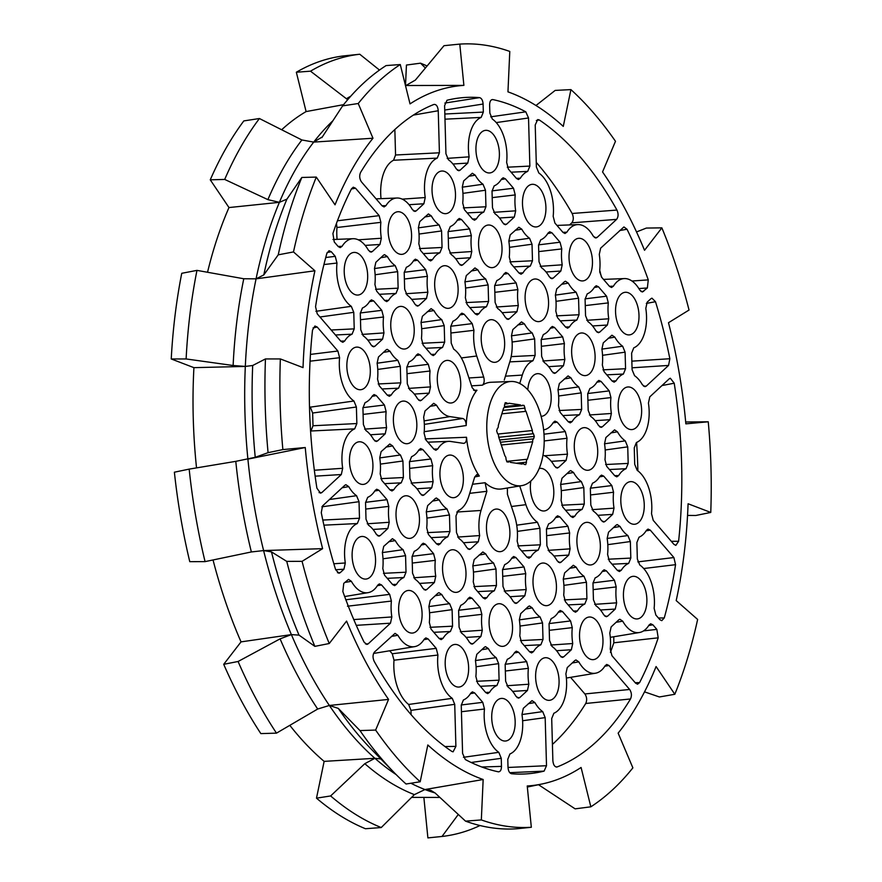 <?xml version="1.0" encoding="UTF-8"?>
<svg xmlns="http://www.w3.org/2000/svg" width="882" height="882" viewBox="0 0 882 882"><rect width="100%" height="100%" fill="white"/><g stroke="black" fill="none" stroke-linecap="round" stroke-linejoin="round"><path stroke-width="1.32" d="M531.085 480.8A52.38 28.378 -95.8 0 1 521.758 485.629A52.38 28.378 -95.8 0 1 488.992 447.361A52.38 28.378 -95.8 0 1 499.896 386.492A52.38 28.378 -95.8 0 1 511.119 381.476A52.38 28.378 -95.8 0 1 542.342 421.64A52.38 28.378 -95.8 0 1 531.085 480.8M473.623 390.274L476.964 390.219A53.626 29.051 -95.8 0 0 466.203 425.532L424.209 431.706M425.19 438.894L466.523 437.263A53.626 29.051 -95.8 0 0 479.345 476.037L474.714 476.93M472.476 484.262L485.111 482.73A53.626 29.051 -95.8 0 0 501.979 488.904L521.758 485.629M439.159 390.836A21.4 11.598 -95.8 0 1 446.711 360.429A21.4 11.598 -95.8 0 1 458.883 372.568A21.4 11.598 -95.8 0 1 451.066 403.008A21.4 11.598 -95.8 0 1 439.159 390.836M351.345 472.234A21.4 11.598 -95.8 0 1 358.897 441.816A21.4 11.598 -95.8 0 1 371.057 453.954A21.4 11.598 -95.8 0 1 363.252 484.405A21.4 11.598 -95.8 0 1 351.345 472.234M348.721 377.551A21.4 11.598 -95.8 0 1 356.273 347.144A21.4 11.598 -95.8 0 1 368.433 359.283A21.4 11.598 -95.8 0 1 360.617 389.723A21.4 11.598 -95.8 0 1 348.721 377.551M389.998 242.175A21.4 11.598 -95.8 0 1 397.55 211.768A21.4 11.598 -95.8 0 1 409.711 223.907A21.4 11.598 -95.8 0 1 401.905 254.347A21.4 11.598 -95.8 0 1 389.998 242.175M416.205 210.886L414.893 211.448L412.324 209.508A35.159 19.04 84.2 0 0 396.922 198.02A35.159 19.04 84.2 0 0 385.974 205.638L384.1 206.928L382.138 205.881L361.466 181.901C359.47 178.848 359.183 175.683 360.595 172.409A339.647 183.985 -95.8 0 1 394.43 129.919A339.647 183.985 -95.8 0 1 433.911 104.451C436.314 104.197 437.759 106.281 438.244 110.735L439.412 152.795L437.252 158.11A35.159 19.04 84.2 0 0 425.234 197.535L423.867 203.775L416.205 210.886L413.515 210.952M477.812 160.789A21.4 11.598 -95.8 0 1 485.365 130.371A21.4 11.598 -95.8 0 1 497.525 142.509A21.4 11.598 -95.8 0 1 489.719 172.949A21.4 11.598 -95.8 0 1 477.812 160.789M526.973 309.45A21.4 11.598 -95.8 0 1 534.525 279.032A21.4 11.598 -95.8 0 1 546.697 291.17A21.4 11.598 -95.8 0 1 538.88 321.61A21.4 11.598 -95.8 0 1 526.973 309.45M570.886 268.745A21.4 11.598 -95.8 0 1 578.438 238.338A21.4 11.598 -95.8 0 1 590.598 250.477A21.4 11.598 -95.8 0 1 582.793 280.917A21.4 11.598 -95.8 0 1 570.886 268.745M480.436 255.46A21.4 11.598 -95.8 0 1 487.989 225.053A21.4 11.598 -95.8 0 1 500.16 237.192A21.4 11.598 -95.8 0 1 492.343 267.632A21.4 11.598 -95.8 0 1 480.436 255.46M483.071 350.143A21.4 11.598 -95.8 0 1 490.624 319.725A21.4 11.598 -95.8 0 1 502.784 331.875A21.4 11.598 -95.8 0 1 494.978 362.315A21.4 11.598 -95.8 0 1 483.071 350.143M620.046 417.407A21.4 11.598 -95.8 0 1 627.598 387A21.4 11.598 -95.8 0 1 639.77 399.138A21.4 11.598 -95.8 0 1 631.953 429.578A21.4 11.598 -95.8 0 1 620.046 417.407M678.6 541.294L675.844 545.374L673.903 544.326L653.231 520.347L651.511 513.655A35.159 19.04 84.2 0 0 648.733 487.944A35.159 19.04 84.2 0 0 637.19 470.36L634.72 464.362L634.257 447.824L636.418 442.51A35.159 19.04 84.2 0 0 648.435 403.085L649.802 396.845L669.306 378.764L670.32 378.235L674.212 383.207A339.647 183.985 -95.8 0 1 678.6 541.294L671.301 541.305M625.305 606.772A21.4 11.598 -95.8 0 1 632.857 576.354A21.4 11.598 -95.8 0 1 645.018 588.492A21.4 11.598 -95.8 0 1 637.212 618.932A21.4 11.598 -95.8 0 1 625.305 606.772M664.267 617.94L661.765 620.674L659.824 619.627L655.855 615.03L654.135 608.337A35.159 19.04 84.2 0 0 651.357 582.627A35.159 19.04 84.2 0 0 639.814 565.042L637.344 559.045L636.881 542.507L639.042 537.193A35.159 19.04 -95.8 0 0 646.418 530.358L648.027 529.09L650.255 530.115L673.892 557.545L675.557 564.678A339.647 183.985 -95.8 0 1 664.267 617.94L658.435 618.017M534.867 593.487A21.4 11.598 -95.8 0 1 542.419 563.069A21.4 11.598 -95.8 0 1 554.58 575.207A21.4 11.598 -95.8 0 1 546.763 605.647A21.4 11.598 -95.8 0 1 534.867 593.487M537.491 688.158A21.4 11.598 -95.8 0 1 545.043 657.752A21.4 11.598 -95.8 0 1 557.203 669.89A21.4 11.598 -95.8 0 1 549.398 700.33A21.4 11.598 -95.8 0 1 537.491 688.158M578.768 552.782A21.4 11.598 -95.8 0 1 586.321 522.376A21.4 11.598 -95.8 0 1 598.481 534.514A21.4 11.598 -95.8 0 1 590.675 564.954A21.4 11.598 -95.8 0 1 578.768 552.782M539.2 468.496A21.4 11.598 -95.8 0 1 539.784 468.386A21.4 11.598 -95.8 0 1 551.945 480.536A21.4 11.598 -95.8 0 1 544.139 510.976A21.4 11.598 -95.8 0 1 532.232 498.804A21.4 11.598 -95.8 0 1 530.832 481.032M400.516 620.895A21.4 11.598 -95.8 0 1 408.068 590.477A21.4 11.598 -95.8 0 1 420.229 602.627A21.4 11.598 -95.8 0 1 412.412 633.067A21.4 11.598 -95.8 0 1 400.516 620.895M447.053 674.873A21.4 11.598 -95.8 0 1 454.605 644.466A21.4 11.598 -95.8 0 1 466.765 656.605A21.4 11.598 -95.8 0 1 458.949 687.045A21.4 11.598 -95.8 0 1 447.053 674.873M353.98 566.917A21.4 11.598 -95.8 0 1 361.532 536.499A21.4 11.598 -95.8 0 1 373.692 548.637A21.4 11.598 -95.8 0 1 365.876 579.077A21.4 11.598 -95.8 0 1 353.98 566.917M397.881 526.212A21.4 11.598 -95.8 0 1 405.433 495.805A21.4 11.598 -95.8 0 1 417.594 507.944A21.4 11.598 -95.8 0 1 409.788 538.384A21.4 11.598 -95.8 0 1 397.881 526.212M441.794 485.519A21.4 11.598 -95.8 0 1 449.346 455.101A21.4 11.598 -95.8 0 1 461.507 467.251A21.4 11.598 -95.8 0 1 453.69 497.691A21.4 11.598 -95.8 0 1 441.794 485.519M490.954 634.18A21.4 11.598 -95.8 0 1 498.506 603.762A21.4 11.598 -95.8 0 1 510.667 615.912A21.4 11.598 -95.8 0 1 502.861 646.352A21.4 11.598 -95.8 0 1 490.954 634.18M488.33 539.497A21.4 11.598 -95.8 0 1 495.882 509.09A21.4 11.598 -95.8 0 1 508.043 521.229A21.4 11.598 -95.8 0 1 500.226 551.669A21.4 11.598 -95.8 0 1 488.33 539.497M444.418 580.202A21.4 11.598 -95.8 0 1 451.97 549.784A21.4 11.598 -95.8 0 1 464.13 561.922A21.4 11.598 -95.8 0 1 456.325 592.362A21.4 11.598 -95.8 0 1 444.418 580.202M493.589 728.863A21.4 11.598 -95.8 0 1 501.141 698.445A21.4 11.598 -95.8 0 1 513.302 710.583A21.4 11.598 -95.8 0 1 505.485 741.023A21.4 11.598 -95.8 0 1 493.589 728.863M581.403 647.465A21.4 11.598 -95.8 0 1 588.956 617.047A21.4 11.598 -95.8 0 1 601.116 629.197A21.4 11.598 -95.8 0 1 593.299 659.637A21.4 11.598 -95.8 0 1 581.403 647.465M527.8 389.833A21.4 11.598 -95.8 0 1 537.16 373.714A21.4 11.598 -95.8 0 1 549.321 385.853A21.4 11.598 -95.8 0 1 541.515 416.293A21.4 11.598 -95.8 0 1 541.096 416.315M573.509 363.428A21.4 11.598 -95.8 0 1 581.062 333.01A21.4 11.598 -95.8 0 1 593.233 345.16A21.4 11.598 -95.8 0 1 585.416 375.6A21.4 11.598 -95.8 0 1 573.509 363.428M622.681 512.089A21.4 11.598 -95.8 0 1 630.233 481.671A21.4 11.598 -95.8 0 1 642.394 493.821A21.4 11.598 -95.8 0 1 634.588 524.261A21.4 11.598 -95.8 0 1 622.681 512.089M576.144 458.111A21.4 11.598 -95.8 0 1 583.697 427.693A21.4 11.598 -95.8 0 1 595.857 439.831A21.4 11.598 -95.8 0 1 588.051 470.271A21.4 11.598 -95.8 0 1 576.144 458.111M617.422 322.735A21.4 11.598 -95.8 0 1 624.974 292.317A21.4 11.598 -95.8 0 1 637.135 304.455A21.4 11.598 -95.8 0 1 629.329 334.895A21.4 11.598 -95.8 0 1 617.422 322.735M616.948 210.07C618.558 213.786 618.436 216.895 616.595 219.375L597.092 237.456L595.78 238.03L593.211 236.078A35.159 19.04 84.2 0 0 577.809 224.59A35.159 19.04 84.2 0 0 566.861 232.209L564.987 233.498L563.025 232.451L554.899 223.025L553.179 216.333A35.159 19.04 84.2 0 0 550.401 190.622A35.159 19.04 84.2 0 0 538.858 173.037L536.388 167.04L535.22 124.979L537.7 119.577L539.244 119.93A339.647 183.985 -95.8 0 1 616.948 210.07L572.131 213.477A336.99 182.552 84.2 0 0 536.256 162.376M524.349 214.767A21.4 11.598 -95.8 0 1 531.901 184.349A21.4 11.598 -95.8 0 1 544.062 196.499A21.4 11.598 -95.8 0 1 536.256 226.939A21.4 11.598 -95.8 0 1 524.349 214.767M516.378 178.34L520.325 178.23L518.451 179.52L516.488 178.473L508.363 169.035L506.643 162.354A35.159 19.04 84.2 0 0 503.865 136.644A35.159 19.04 84.2 0 0 492.321 119.048L489.852 113.05L489.62 104.991C489.731 101.331 490.8 99.534 492.84 99.578L492.167 99.567M392.622 336.858A21.4 11.598 -95.8 0 1 400.174 306.44A21.4 11.598 -95.8 0 1 412.346 318.578A21.4 11.598 -95.8 0 1 404.529 349.029A21.4 11.598 -95.8 0 1 392.622 336.858M433.9 201.482A21.4 11.598 -95.8 0 1 441.452 171.064A21.4 11.598 -95.8 0 1 453.624 183.202A21.4 11.598 -95.8 0 1 445.807 213.653A21.4 11.598 -95.8 0 1 433.9 201.482M436.535 296.165A21.4 11.598 -95.8 0 1 444.087 265.747A21.4 11.598 -95.8 0 1 456.248 277.885A21.4 11.598 -95.8 0 1 448.442 308.325A21.4 11.598 -95.8 0 1 436.535 296.165M395.257 431.541A21.4 11.598 -95.8 0 1 402.809 401.123A21.4 11.598 -95.8 0 1 414.97 413.261A21.4 11.598 -95.8 0 1 407.153 443.701A21.4 11.598 -95.8 0 1 395.257 431.541M346.086 282.879A21.4 11.598 -95.8 0 1 353.638 252.461A21.4 11.598 -95.8 0 1 365.81 264.6A21.4 11.598 -95.8 0 1 357.993 295.04A21.4 11.598 -95.8 0 1 346.086 282.879M612.648 789.732A393.273 213.036 84.2 0 0 632.879 767.858L618.139 733.14A351.786 190.567 84.2 0 0 656.087 666.549L674.818 694.277A393.273 213.036 84.2 0 0 697.629 619.44L676.196 600.587A351.786 190.567 84.2 0 0 688.081 503.754L710.76 512.442A393.273 213.036 84.2 0 0 708.246 421.783L685.854 423.856A351.786 190.567 84.2 0 0 668.479 322.724L689.04 310.034A393.273 213.036 84.2 0 0 661.864 227.854L644.533 250.29A351.786 190.567 84.2 0 0 602.549 171.957L615.482 141.296A393.273 213.036 84.2 0 0 570.919 89.611L563.278 126.402A351.786 190.567 84.2 0 0 507.955 91.86L509.785 51.443A393.273 213.036 84.2 0 0 459.787 44.1L463.888 85.389A351.786 190.567 84.2 0 0 410.031 103.889L400.274 64.551A393.273 213.036 84.2 0 0 358.235 103.514L372.976 138.231A351.786 190.567 84.2 0 0 335.028 204.822L316.296 177.095A393.273 213.036 84.2 0 0 293.486 251.932L314.918 270.785A351.786 190.567 84.2 0 0 303.033 367.618L280.355 358.93A393.273 213.036 84.2 0 0 282.868 449.588L305.249 447.516A351.786 190.567 84.2 0 0 322.625 548.648L302.074 561.338A393.273 213.036 84.2 0 0 329.251 643.518L346.582 621.082A351.786 190.567 84.2 0 0 388.565 699.415L375.633 730.076A393.273 213.036 84.2 0 0 420.196 781.761L427.825 744.97A351.786 190.567 84.2 0 0 483.16 779.512L481.329 819.929A393.273 213.036 84.2 0 0 531.328 827.272L527.227 785.983A351.786 190.567 84.2 0 0 541.945 783.999A351.786 190.567 84.2 0 0 581.084 767.483L590.841 806.821A393.273 213.036 84.2 0 0 612.648 789.732M400.274 64.551L386.096 65.577A393.273 213.036 84.2 0 0 363.516 83.162A393.273 213.036 84.2 0 0 342.624 105.873L358.235 103.514M213.036 559.96A351.786 190.567 84.2 0 0 223.929 597.048A351.786 190.567 84.2 0 0 241.04 641.876L223.708 664.311A393.273 213.036 84.2 0 0 260.84 733.604L276.485 733.14L317.696 709.029L329.361 705.457L388.565 699.415M305.249 447.516L247.897 459.114A357.519 193.665 84.2 0 0 263.608 550.577L271.491 551.9A361.929 196.058 84.2 0 0 299.02 635.117L291.391 634.61A357.519 193.665 -95.8 0 1 276.088 593.895A357.519 193.665 -95.8 0 1 263.608 550.577L322.625 548.648M421.662 328.732L444.208 325.612L444.671 342.15L442.51 347.464A35.159 19.04 -95.8 0 0 435.146 354.299L433.26 355.589L431.309 354.542L423.173 345.116L421.453 338.423A35.159 19.04 84.2 0 0 421.012 322.525L441.739 319.615A35.159 19.04 -95.8 0 1 433.922 310.552L431.089 308.634L422.379 316.285L421.012 322.525M444.208 325.612L441.739 319.615M353.021 238.713A35.159 19.04 84.2 0 1 368.411 250.201L370.991 252.153L372.292 251.579L379.966 244.468L381.322 238.239A35.159 19.04 -95.8 0 1 380.881 222.341L379.161 215.649L355.523 188.219L353.285 187.205L351.51 188.77A339.647 183.985 -95.8 0 0 332.911 233.554L334.267 241.977L338.236 246.574L340.187 247.621L342.073 246.332A35.159 19.04 84.2 0 1 353.021 238.713L332.977 239.507M428.454 213.962L431.298 215.881A35.159 19.04 -95.8 0 0 439.115 224.943L441.584 230.941L442.047 247.467L439.886 252.792A35.159 19.04 84.2 0 0 432.511 259.617L430.637 260.918L428.674 259.859L420.549 250.433L418.829 243.741A35.159 19.04 -95.8 0 0 418.388 227.843L419.744 221.614L428.387 213.973M466.203 425.532C466.082 421.607 464.935 419.259 462.774 418.498L449.985 416.613A35.159 19.04 84.2 0 1 436.557 405.235L433.712 403.317L425.003 410.968L423.647 417.208A35.159 19.04 -95.8 0 1 424.088 433.106L425.808 439.787L433.933 449.225L435.895 450.272L437.77 448.982A35.159 19.04 84.2 0 1 448.718 441.364L427.869 442.191M511.119 381.476L491.087 382.27A53.626 29.051 -95.8 0 0 482.41 385.18C484.218 383.472 484.648 380.759 483.689 377.033L476.732 356.008A35.159 19.04 84.2 0 1 473.954 330.309L472.234 323.617L464.108 314.19L461.881 313.165L460.272 314.422A35.159 19.04 -95.8 0 1 452.896 321.257L450.735 326.572L451.198 343.109L453.668 349.107A35.159 19.04 84.2 0 1 465.211 366.692L472.168 387.716L475.354 391.101L476.964 390.219M504.25 380.054L510.083 360.914A35.159 19.04 84.2 0 0 511.461 335.81L512.817 329.581L521.46 321.941M519.741 383.494L522.298 375.082A35.159 19.04 84.2 0 1 532.96 360.749L535.12 355.435L534.657 338.897L532.188 332.911A35.159 19.04 -95.8 0 1 524.371 323.837L521.527 321.919M543.676 429.876L543.621 429.887A35.159 19.04 84.2 0 0 543.676 429.876A35.159 19.04 84.2 0 0 553.345 422.39L554.954 421.122L557.181 422.147L565.307 431.574L567.027 438.266A35.159 19.04 -95.8 0 0 567.468 454.164L544.437 455.762M542.981 455.189A35.159 19.04 84.2 0 1 554.558 466.137L557.126 468.077L558.438 467.504L566.112 460.404L567.468 454.164M519.718 485.971L525.904 504.68A35.159 19.04 84.2 0 0 537.447 522.265L539.916 528.263L540.368 544.8L538.218 550.114A35.159 19.04 -95.8 0 0 530.843 556.95L526.896 557.06M507.404 488.011L507.426 494.339L514.371 515.353A35.159 19.04 84.2 0 1 517.161 541.063L518.881 547.755L527.006 557.181L528.968 558.24L530.843 556.95M479.345 476.037L476.776 474.615L474.648 477.151L468.805 496.29A35.159 19.04 84.2 0 1 458.155 510.612L455.994 515.937L456.457 532.474L458.927 538.461A35.159 19.04 -95.8 0 1 466.743 547.524L469.312 549.475L470.624 548.902L478.287 541.791L479.654 535.561A35.159 19.04 84.2 0 1 481.021 510.458L486.864 491.318L485.111 482.73M466.523 437.263C466.622 441.187 465.608 443.216 463.469 443.348L463.778 443.37M463.469 443.348L450.68 441.474A35.159 19.04 84.2 0 0 448.718 441.364M386.14 411.696L384.42 405.003L376.294 395.577L374.067 394.552L372.458 395.82A35.159 19.04 -95.8 0 1 365.082 402.655L362.921 407.969L363.384 424.507L365.854 430.504A35.159 19.04 -95.8 0 1 373.67 439.567L376.239 441.507L377.551 440.934L385.214 433.834L386.581 427.594A35.159 19.04 84.2 0 1 386.14 411.696L363.097 414.397M356.857 423.547L354.696 428.861A35.159 19.04 84.2 0 0 342.679 468.287L341.312 474.527L321.809 492.608L320.475 493.17L316.903 488.165A339.647 183.985 -95.8 0 1 312.515 330.077L314.929 326.031L317.211 327.046L337.883 351.025L339.603 357.717A35.159 19.04 84.2 0 0 353.925 401.012L356.394 407.01L356.857 423.547L313 425.752L310.982 431A37.816 20.484 84.2 0 0 310.585 431.21M474.99 267.941L477.835 269.859A35.159 19.04 -95.8 0 0 485.651 278.921L488.121 284.919L488.584 301.457L486.423 306.771A35.159 19.04 84.2 0 0 479.047 313.606L477.173 314.896L475.211 313.849L467.085 304.411L465.365 297.73A35.159 19.04 -95.8 0 0 464.924 281.832L466.28 275.592L474.924 267.952M444.726 110.052L483.093 104.032L483.325 112.091L481.164 117.416A35.159 19.04 84.2 0 0 469.136 156.842L467.78 163.082L460.106 170.182L458.805 170.755L456.226 168.815A35.159 19.04 -95.8 0 0 448.409 159.752L445.939 153.755L444.605 105.653L447.02 100.25A339.647 183.985 -95.8 0 1 454.869 98.63A339.647 183.985 -95.8 0 1 479.554 97.626L444.87 103.062M483.093 104.032C482.785 100.316 481.605 98.189 479.554 97.626M505.386 178.814L513.511 188.241L515.231 194.922A35.159 19.04 84.2 0 0 515.672 210.82L514.316 217.06L506.643 224.171L505.342 224.734L502.762 222.793A35.159 19.04 -95.8 0 0 494.945 213.731L492.476 207.733L492.024 191.196L494.174 185.881A35.159 19.04 -95.8 0 0 501.549 179.046L503.159 177.789L505.386 178.814L501.23 179.564M518.903 227.247L521.747 229.166A35.159 19.04 -95.8 0 0 529.553 238.228L532.022 244.226L532.485 260.763L530.325 266.077A35.159 19.04 84.2 0 0 522.96 272.902L521.075 274.203L519.123 273.144L510.998 263.718L509.267 257.026A35.159 19.04 -95.8 0 0 508.826 241.128L510.193 234.899L518.837 227.258M472.366 173.258L475.211 175.176A35.159 19.04 -95.8 0 0 483.016 184.239L485.486 190.236L485.949 206.774L483.788 212.088A35.159 19.04 84.2 0 0 476.423 218.923L474.538 220.213L472.587 219.166L464.461 209.74L462.73 203.047A35.159 19.04 -95.8 0 0 462.289 187.149L463.656 180.909L472.3 173.28M462.741 264.865L461.429 265.438L458.861 263.486A35.159 19.04 -95.8 0 0 451.044 254.424L448.574 248.426L448.111 231.9L450.272 226.575A35.159 19.04 84.2 0 0 457.637 219.75L459.257 218.482L461.473 219.508L469.61 228.934L471.33 235.626A35.159 19.04 -95.8 0 0 471.771 251.524L470.404 257.753L462.741 264.865L460.051 264.931M557.997 389.8L559.353 383.56L568.063 375.908L570.908 377.827A35.159 19.04 84.2 0 0 578.724 386.889L581.194 392.887L581.657 409.424L579.496 414.738A35.159 19.04 -95.8 0 0 572.12 421.574L570.246 422.864L568.284 421.805L560.158 412.379L558.438 405.687A35.159 19.04 -95.8 0 0 557.997 389.8L578.724 386.889M646.319 303.408L655.491 301.71L651.941 298.16L650.916 298.7L647.168 302.162L645.811 308.402A35.159 19.04 84.2 0 1 633.783 347.828L631.622 353.142L632.085 369.679L634.555 375.677A35.159 19.04 -95.8 0 1 642.372 384.739L644.951 386.691L646.252 386.118L668.556 365.435L669.846 358.731L631.854 361.157M655.491 301.71A339.647 183.985 -95.8 0 1 669.846 358.731M605.184 449.985L627.73 446.865L628.193 463.403L626.033 468.717A35.159 19.04 -95.8 0 0 618.657 475.552L616.783 476.842L614.82 475.795L606.695 466.369L604.975 459.676A35.159 19.04 84.2 0 0 604.534 443.778L605.89 437.538L614.534 429.898M627.73 446.865L625.261 440.868A35.159 19.04 -95.8 0 1 617.444 431.805L614.6 429.887M561.272 490.679L583.818 487.559L584.281 504.096L582.12 509.41A35.159 19.04 -95.8 0 0 574.755 516.246L572.87 517.536L570.919 516.488L562.782 507.062L561.062 500.37A35.159 19.04 84.2 0 0 560.621 484.472L581.348 481.572A35.159 19.04 -95.8 0 1 573.532 472.509L570.698 470.58L569.651 471.131L561.988 478.242L560.621 484.472M583.818 487.559L581.348 481.572M614.467 580.246L616.198 586.927A35.159 19.04 -95.8 0 0 616.639 602.825L615.272 609.065L607.599 616.176L606.298 616.739L603.718 614.798A35.159 19.04 84.2 0 0 595.912 605.736L593.432 599.738L592.98 583.2L595.141 577.886A35.159 19.04 -95.8 0 0 602.505 571.051L604.126 569.783L606.342 570.808L614.467 580.246L592.969 582.881M563.896 585.361L586.453 582.241L586.905 598.779L584.755 604.093A35.159 19.04 -95.8 0 0 577.379 610.928L575.505 612.218L573.543 611.171L565.417 601.745L563.697 595.052A35.159 19.04 84.2 0 0 563.245 579.154L583.983 576.244A35.159 19.04 -95.8 0 1 576.167 567.181L573.322 565.263L564.612 572.914L563.245 579.154M586.453 582.241L583.983 576.244M607.808 544.657L630.354 541.548L630.817 558.086L628.657 563.4A35.159 19.04 -95.8 0 0 621.292 570.235L619.407 571.525L617.455 570.467L609.319 561.04L607.599 554.348A35.159 19.04 84.2 0 0 607.158 538.461L627.885 535.55A35.159 19.04 -95.8 0 1 620.068 526.488L617.235 524.57L616.187 525.11L608.525 532.221L607.158 538.461M630.354 541.548L627.885 535.55M603.718 476.137L611.843 485.563L613.563 492.255A35.159 19.04 84.2 0 0 614.004 508.153L612.648 514.382L604.975 521.494L603.663 522.067L601.094 520.115A35.159 19.04 -95.8 0 0 593.277 511.053L590.808 505.055L590.345 488.518L592.506 483.204A35.159 19.04 -95.8 0 0 599.881 476.368L601.491 475.111L603.718 476.137L599.551 476.886M498.275 771.794C500.315 771.838 501.384 770.041 501.483 766.381L501.263 758.311L498.793 752.324A35.159 19.04 84.2 0 1 484.472 709.018L482.752 702.337L474.626 692.899L472.399 691.874L470.79 693.142A35.159 19.04 -95.8 0 1 463.414 699.977L461.253 705.291L462.587 753.393L465.321 759.545A339.647 183.985 -95.8 0 0 498.275 771.794L498.694 771.827M441.816 594.589A35.159 19.04 84.2 0 0 449.622 603.663L452.102 609.649L452.554 626.187L450.404 631.501A35.159 19.04 -95.8 0 0 443.029 638.336L441.154 639.626L439.192 638.579L431.066 629.153L429.336 622.46A35.159 19.04 -95.8 0 0 428.895 606.562L430.262 600.333L437.935 593.222L438.971 592.671L441.816 594.589L435.223 595.736M391.399 601.061A35.159 19.04 -95.8 0 0 391.84 616.948L390.472 623.188L368.169 643.86L366.857 644.433L364.09 642.129A339.647 183.985 -95.8 0 1 342.844 591.491L343.748 583.399L348.533 579.386L351.367 581.304A35.159 19.04 84.2 0 0 368.048 592.66A35.159 19.04 84.2 0 0 377.717 585.174L379.326 583.917L381.553 584.942L389.679 594.369L391.399 601.061L347.464 606.21M426.921 518.087L449.467 514.978L449.93 531.515L447.769 536.829A35.159 19.04 -95.8 0 0 440.405 543.654L438.519 544.955L436.568 543.896L428.432 534.47L426.712 527.778A35.159 19.04 84.2 0 0 426.271 511.88L446.998 508.98A35.159 19.04 -95.8 0 1 439.181 499.918L436.347 497.999L435.3 498.539L427.638 505.651L426.271 511.88M449.467 514.978L446.998 508.98M433.58 553.664L435.311 560.357A35.159 19.04 -95.8 0 0 435.752 576.255L434.385 582.495L426.712 589.595L425.411 590.168L422.831 588.228A35.159 19.04 84.2 0 0 415.025 579.165L412.544 573.168L412.092 556.63L414.242 551.316A35.159 19.04 -95.8 0 0 421.618 544.481L423.239 543.213L425.455 544.238L433.58 553.664L412.081 556.31M380.175 535.617L378.874 536.19L376.294 534.238A35.159 19.04 -95.8 0 0 368.489 525.176L366.008 519.178L365.556 502.652L367.706 497.327A35.159 19.04 84.2 0 0 375.082 490.502L376.702 489.234L378.918 490.26L387.044 499.686L388.775 506.378A35.159 19.04 -95.8 0 0 389.216 522.276L387.848 528.505L380.175 535.617L377.496 535.683M392.435 538.693L395.279 540.611A35.159 19.04 -95.8 0 0 403.085 549.673L405.566 555.671L406.018 572.209L403.868 577.523A35.159 19.04 84.2 0 0 396.492 584.358L394.618 585.648L392.655 584.601L384.53 575.163L382.799 568.482A35.159 19.04 -95.8 0 0 382.358 552.584L383.725 546.344L392.369 538.704M389.811 444.01L392.644 445.928A35.159 19.04 -95.8 0 0 400.461 454.991L402.931 460.988L403.394 477.526L401.233 482.84A35.159 19.04 84.2 0 0 393.868 489.675L391.983 490.965L390.031 489.918L381.895 480.492L380.175 473.799A35.159 19.04 -95.8 0 0 379.734 457.901L381.101 451.661L389.734 444.032M430.956 458.993L432.676 465.685A35.159 19.04 -95.8 0 0 433.117 481.572L431.75 487.812L424.088 494.923L422.776 495.497L420.207 493.545A35.159 19.04 84.2 0 0 412.39 484.483L409.921 478.485L409.457 461.947L411.618 456.633A35.159 19.04 -95.8 0 0 418.994 449.798L420.604 448.541L422.831 449.566L430.956 458.993L409.457 461.628M340.198 572.672L343.936 569.21L345.303 562.97A35.159 19.04 84.2 0 1 357.331 523.544L359.481 518.23L359.029 501.693L356.56 495.695A35.159 19.04 -95.8 0 1 348.743 486.632L345.898 484.714L344.862 485.254L322.547 505.926L321.268 512.64A339.647 183.985 -95.8 0 0 335.623 569.662L338.875 573.245L340.198 572.672L337.497 572.727M482.884 551.978L485.717 553.896A35.159 19.04 -95.8 0 0 493.534 562.959L496.004 568.956L496.467 585.494L494.306 590.808A35.159 19.04 84.2 0 0 486.941 597.643L485.056 598.933L483.104 597.886L474.968 588.448L473.248 581.767A35.159 19.04 -95.8 0 0 472.807 565.869L474.174 559.629L482.807 551.989M471.991 598.228L480.117 607.654L481.848 614.346A35.159 19.04 84.2 0 0 482.289 630.233L480.922 636.473L473.248 643.584L471.947 644.158L469.367 642.206A35.159 19.04 -95.8 0 0 461.562 633.144L459.081 627.146L458.629 610.609L460.779 605.295A35.159 19.04 -95.8 0 0 468.155 598.459L469.775 597.202L471.991 598.228L467.835 598.977M518.528 652.206L526.653 661.632L528.384 668.324A35.159 19.04 84.2 0 0 528.825 684.223L527.458 690.452L519.785 697.563L518.484 698.136L515.904 696.196A35.159 19.04 -95.8 0 0 508.098 687.122L505.618 681.136L505.166 664.598L507.315 659.284A35.159 19.04 -95.8 0 0 514.691 652.448L516.312 651.181L518.528 652.206L514.371 652.956M476.082 666.748L498.639 663.639L499.091 680.176L496.941 685.49A35.159 19.04 -95.8 0 0 489.565 692.326L487.691 693.616L485.728 692.557L477.603 683.131L475.872 676.439A35.159 19.04 84.2 0 0 475.431 660.552L496.158 657.641A35.159 19.04 -95.8 0 1 488.352 648.579L485.508 646.66L484.472 647.201L476.798 654.312L475.431 660.552M498.639 663.639L496.158 657.641M423.922 639.671L428.09 638.921L436.215 648.347L437.935 655.039A35.159 19.04 84.2 0 0 452.257 698.335L454.726 704.332L455.895 746.393L453.094 751.828L451.871 751.442A339.647 183.985 -95.8 0 1 374.166 661.302C372.557 657.575 372.678 654.477 374.519 651.996L394.993 633.386M428.09 638.921L425.863 637.895L424.253 639.163A35.159 19.04 84.2 0 1 414.584 646.649A35.159 19.04 84.2 0 1 397.903 635.294L395.07 633.375M532.254 607.885A35.159 19.04 84.2 0 0 540.071 616.948L542.54 622.935L543.003 639.472L540.842 644.786A35.159 19.04 -95.8 0 0 533.467 651.622L531.592 652.912L529.641 651.864L521.505 642.438L519.785 635.746A35.159 19.04 -95.8 0 0 519.344 619.848L520.711 613.618L528.373 606.507L529.421 605.956L532.254 607.885L525.672 609.021M524.029 566.961L525.749 573.642A35.159 19.04 -95.8 0 0 526.19 589.54L524.823 595.78L517.161 602.88L515.849 603.453L513.28 601.513A35.159 19.04 84.2 0 0 505.463 592.45L502.994 586.453L502.531 569.915L504.691 564.601A35.159 19.04 -95.8 0 0 512.067 557.766L513.677 556.498L515.904 557.523L524.029 566.961L502.531 569.596M509.774 772.676L544.095 771.122A339.647 183.985 -95.8 0 1 523.875 774.01A339.647 183.985 -95.8 0 1 511.56 773.746C509.509 773.183 508.33 771.055 508.01 767.34L507.789 759.27L509.95 753.956A35.159 19.04 84.2 0 0 521.968 714.53L523.335 708.29L531.978 700.65M544.095 771.122L546.509 765.719L545.175 717.617L542.695 711.62A35.159 19.04 -95.8 0 1 534.889 702.557L532.044 700.639M556.597 767.042L557.203 766.921C554.8 767.175 553.345 765.08 552.871 760.637L551.702 718.576L553.852 713.262A35.159 19.04 84.2 0 0 565.88 673.837L567.247 667.597L574.91 660.486L575.957 659.945L578.79 661.864A35.159 19.04 84.2 0 0 595.471 673.22A35.159 19.04 84.2 0 0 605.14 665.734L606.75 664.466L608.977 665.491L629.649 689.47C631.644 692.524 631.931 695.689 630.52 698.963A339.647 183.985 -95.8 0 1 557.203 766.921L555.969 766.943M563.697 656.87L562.385 657.443L559.816 655.491A35.159 19.04 -95.8 0 0 552 646.429L549.53 640.431L549.067 623.894L551.228 618.58A35.159 19.04 84.2 0 0 558.604 611.744L560.213 610.487L562.44 611.513L570.566 620.939L572.286 627.631A35.159 19.04 -95.8 0 0 572.727 643.529L571.36 649.758L563.697 656.87L561.007 656.936M610.421 652.338A336.99 182.552 84.2 0 0 613.828 642.791L658.204 637.818L656.847 629.395L652.878 624.798L650.662 623.772L649.042 625.04A35.159 19.04 84.2 0 1 639.373 632.526L610.289 637.333M658.204 637.818A339.647 183.985 -95.8 0 1 639.604 682.591L635.194 682.69M639.373 632.526A35.159 19.04 84.2 0 1 622.703 621.171L619.859 619.252L618.822 619.792L611.149 626.904L609.782 633.133A35.159 19.04 -95.8 0 1 610.234 649.031L611.954 655.723L635.591 683.153L637.554 684.2L639.604 682.591M559.805 516.83L567.931 526.256L569.662 532.948A35.159 19.04 84.2 0 0 570.103 548.847L568.736 555.076L561.062 562.187L559.761 562.76L557.181 560.82A35.159 19.04 -95.8 0 0 549.376 551.746L546.895 545.76L546.443 529.222L548.604 523.908A35.159 19.04 -95.8 0 0 555.969 517.072L557.589 515.805L559.805 516.83L555.649 517.58M555.362 295.117L556.729 288.877L564.403 281.766L565.439 281.226L568.284 283.144A35.159 19.04 84.2 0 0 576.089 292.207L578.559 298.204L579.022 314.742L576.861 320.056A35.159 19.04 -95.8 0 0 569.496 326.891L567.611 328.181L565.66 327.134L557.534 317.696L555.803 311.015A35.159 19.04 -95.8 0 0 555.362 295.117L576.089 292.207M606.584 296.198L608.304 302.89A35.159 19.04 -95.8 0 0 608.745 318.788L607.389 325.028L599.716 332.128L598.415 332.701L595.835 330.761A35.159 19.04 84.2 0 0 588.018 321.698L585.549 315.701L585.086 299.163L587.247 293.849A35.159 19.04 -95.8 0 0 594.622 287.014L596.232 285.746L598.459 286.771L606.584 296.198L585.086 298.844M609.219 390.88L610.939 397.573A35.159 19.04 -95.8 0 0 611.38 413.471L610.013 419.7L602.351 426.811L601.039 427.384L598.459 425.444A35.159 19.04 84.2 0 0 590.653 416.37L588.184 410.384L587.721 393.846L589.882 388.532A35.159 19.04 -95.8 0 0 597.246 381.697L598.867 380.429L601.083 381.454L609.219 390.88L587.721 393.526M611.976 335.204L614.82 337.122A35.159 19.04 -95.8 0 0 622.626 346.196L625.095 352.183L625.558 368.72L623.398 374.034A35.159 19.04 84.2 0 0 616.033 380.87L614.148 382.16L612.196 381.112L604.071 371.686L602.34 364.994A35.159 19.04 -95.8 0 0 601.899 349.096L603.266 342.866L611.91 335.226M638.855 288.568L647.366 287.973L642.317 292.008L639.748 290.068A35.159 19.04 84.2 0 0 624.346 278.58A35.159 19.04 84.2 0 0 613.398 286.198L611.524 287.488L609.561 286.43L601.436 277.003L599.716 270.311A35.159 19.04 -95.8 0 0 599.275 254.424L600.631 248.184L623.872 226.983M619.627 230.577L627.014 229.243L623.982 226.961M627.014 229.243A339.647 183.985 -95.8 0 1 648.27 279.881L631.953 281.016M647.366 287.973L648.27 279.881M562.683 336.902L564.403 343.594A35.159 19.04 -95.8 0 0 564.844 359.481L563.477 365.721L555.814 372.832L554.502 373.406L551.934 371.454A35.159 19.04 84.2 0 0 544.117 362.392L541.647 356.394L541.184 339.857L543.345 334.543A35.159 19.04 -95.8 0 0 550.71 327.707L552.33 326.45L554.546 327.476L562.683 336.902L541.184 339.537M560.048 242.219L561.768 248.911A35.159 19.04 -95.8 0 0 562.209 264.809L560.853 271.039L553.179 278.15L551.878 278.723L549.299 276.772A35.159 19.04 84.2 0 0 541.482 267.709L539.012 261.722L538.56 245.185L540.71 239.86A35.159 19.04 -95.8 0 0 548.086 233.035L549.695 231.768L551.923 232.793L560.048 242.219L538.549 244.865M491.517 99.82L492.84 99.578A339.647 183.985 -95.8 0 1 525.793 111.827L490.657 116.832M520.325 178.23A35.159 19.04 -95.8 0 1 527.701 171.395L529.862 166.081L528.527 117.979L525.793 111.827M509.278 318.843L507.966 319.416L505.397 317.476A35.159 19.04 -95.8 0 0 497.58 308.413L495.111 302.416L494.648 285.878L496.809 280.564A35.159 19.04 84.2 0 0 504.173 273.729L505.794 272.461L508.01 273.486L516.146 282.913L517.866 289.605A35.159 19.04 -95.8 0 0 518.307 305.503L516.94 311.743L509.278 318.843L506.588 318.92M377.75 369.426L400.307 366.317L400.759 382.843L398.609 388.168A35.159 19.04 -95.8 0 0 391.233 394.993L389.359 396.294L387.396 395.235L379.271 385.809L377.551 379.117A35.159 19.04 84.2 0 0 377.11 363.219L397.837 360.319A35.159 19.04 -95.8 0 1 390.02 351.257L387.176 349.338L386.14 349.878L378.466 356.99L377.11 363.219M400.307 366.317L397.837 360.319M373.659 300.894L381.785 310.332L383.516 317.013A35.159 19.04 84.2 0 0 383.957 332.911L382.59 339.151L374.916 346.262L373.615 346.824L371.035 344.884A35.159 19.04 -95.8 0 0 363.23 335.822L360.76 329.824L360.297 313.286L362.458 307.972A35.159 19.04 -95.8 0 0 369.823 301.137L371.443 299.88L373.659 300.894L369.503 301.655M417.572 260.201L425.697 269.627L427.417 276.32A35.159 19.04 84.2 0 0 427.858 292.218L426.502 298.458L418.829 305.558L417.528 306.131L414.948 304.191A35.159 19.04 -95.8 0 0 407.131 295.128L404.662 289.131L404.199 272.593L406.359 267.279A35.159 19.04 -95.8 0 0 413.735 260.444L415.345 259.176L417.572 260.201L413.404 260.962M374.475 268.547L375.842 262.307L383.505 255.196L384.552 254.655L387.385 256.574A35.159 19.04 84.2 0 0 395.202 265.636L397.672 271.634L398.135 288.171L395.974 293.486A35.159 19.04 -95.8 0 0 388.609 300.321L386.724 301.611L384.773 300.564L376.636 291.126L374.916 284.445A35.159 19.04 -95.8 0 0 374.475 268.547L395.202 265.636M327.167 252.55L331.29 251.745L335.248 256.342L336.979 263.034A35.159 19.04 84.2 0 0 351.301 306.33L353.77 312.327L354.222 328.865L352.072 334.179L335.458 334.984M331.29 251.745L329.052 250.72L326.847 253.432A339.647 183.985 -95.8 0 0 315.558 306.693L317.222 313.827L340.86 341.257L342.822 342.304L344.697 341.014A35.159 19.04 -95.8 0 1 352.072 334.179M420.196 354.884L428.321 364.31L430.052 371.002A35.159 19.04 84.2 0 0 430.493 386.9L429.126 393.129L421.453 400.241L420.152 400.814L417.572 398.862A35.159 19.04 -95.8 0 0 409.766 389.8L407.297 383.802L406.834 367.276L408.994 361.951A35.159 19.04 -95.8 0 0 416.359 355.126L417.98 353.858L420.196 354.884L416.039 355.633M338.126 246.453L342.073 246.332M355.523 188.219L351.4 188.98M439.886 252.792L423.272 253.597M428.564 259.738L432.511 259.617M433.823 449.092L437.77 448.982M482.41 385.18L471.539 385.842M457.692 537.083L479.654 535.561M516.72 525.187L537.447 522.265M532.96 360.749L509.796 361.874M473.954 330.309L450.923 332.999M436.557 405.235L429.964 406.37M364.619 429.115L386.581 427.594M354.696 428.861L310.982 431M314.345 470.249L342.679 468.287M339.603 357.717L310.067 361.179M309.483 406.459A37.816 20.484 84.2 0 0 310.31 407.142L353.925 401.012M317.211 327.046L313.055 327.906M319.063 492.63L321.809 492.608M382.027 205.749L385.974 205.638M437.252 158.11L393.537 160.248A37.816 20.484 84.2 0 0 381.024 198.648M402.203 199.134L425.234 197.535M438.244 110.735L413.36 115.101M394.849 129.533L395.555 155L439.412 152.795M486.423 306.771L469.808 307.575M475.1 313.716L479.047 313.606M481.164 117.416L444.98 119.18M447.174 158.363L469.136 156.842M515.231 194.922L492.2 197.623M493.711 212.341L515.672 210.82M530.325 266.077L513.721 266.882M519.013 273.023L522.96 272.902M483.788 212.088L467.184 212.893M472.476 219.034L476.423 218.923M570.908 377.827L564.315 378.962M668.556 365.435L632.03 367.805M637.862 470.845A336.99 182.552 84.2 0 0 636.595 442.433M661.985 385.555L674.212 383.207M643.706 568.526L675.557 564.678M637.807 561.878L673.892 557.545M613.563 492.255L590.532 494.945M592.043 509.664L614.004 508.153M484.472 709.018L461.429 711.719M463.447 757.296L498.793 752.324M428.906 606.584L449.622 603.663M351.367 581.304L344.774 582.451M365.479 643.926L368.169 643.86M403.868 577.523L387.253 578.327M392.545 584.468L396.492 584.358M401.233 482.84L384.618 483.645M389.921 489.786L393.868 489.675M357.331 523.544L323.903 525.165M333.848 563.763L345.303 562.97M494.306 590.808L477.691 591.613M482.994 597.753L486.941 597.643M481.848 614.346L458.805 617.036M460.316 631.755L482.289 630.233M528.384 668.324L505.342 671.015M506.852 685.744L528.825 684.223M444.947 746.536L455.895 746.393M454.726 704.332L410.979 710.352L411.089 714.641M437.935 655.039L394 660.199A37.816 20.484 84.2 0 0 408.642 704.464L452.257 698.335M397.903 635.294L391.31 636.429M519.344 619.87L540.071 616.948M508.021 767.461L546.509 765.719M570.566 677.343L584.887 693.958L629.649 689.47M578.79 661.864L572.209 662.999M552.419 744.419A336.99 182.552 84.2 0 0 585.736 703.483L630.52 698.963M622.703 621.171L616.11 622.306M569.662 532.948L546.62 535.639M548.13 550.368L570.103 548.847M568.284 283.144L561.691 284.28M623.398 374.034L606.794 374.839M612.086 380.98L616.033 380.87M609.451 286.308L613.398 286.198M601.811 277.444A336.99 182.552 84.2 0 0 599.672 271.821M562.914 232.319L566.861 232.209M616.595 219.375L571.801 222.837L569.563 224.921M536.344 120.503L539.244 119.93M528.527 117.979L496.246 122.587M383.516 317.013L360.473 319.714M361.995 334.432L383.957 332.911M427.417 276.32L404.386 279.021M405.896 293.739L427.858 292.218M387.385 256.574L380.803 257.709M336.979 263.034L323.926 264.556M315.91 311.313L351.301 306.33M430.052 371.002L407.01 373.692M408.531 388.411L430.493 386.9M481.329 819.929L465.52 821.142A393.273 213.036 84.2 0 0 517.227 828.738L531.328 827.272M410.913 783.238A357.519 193.665 84.2 0 0 424.959 789.544L483.16 779.512M380.826 758.939L374.916 758.299L364.806 763.68L330.629 795.95A393.273 213.036 84.2 0 0 381.245 827.548L414.375 794.627L424.959 789.544L430.857 790.371L435.157 793.039L465.52 821.142M289.814 725.335A351.786 190.567 84.2 0 0 324.135 761.375L374.916 758.299A357.519 193.665 84.2 0 0 396.139 774.583M375.633 730.076L359.977 730.572A393.273 213.036 84.2 0 0 394.463 772.886A393.273 213.036 84.2 0 0 406.051 784.01L420.196 781.761M241.04 641.876L291.391 634.61A357.519 193.665 84.2 0 0 329.361 705.457L338.28 708.389A361.929 196.058 84.2 0 0 371.3 749.193L394.463 772.886M359.977 730.572L338.28 708.389M299.02 635.117L314.852 646.363L329.251 643.518M302.074 561.338L286.749 561.382A393.273 213.036 84.2 0 0 314.852 646.363M286.749 561.382L271.491 551.9M314.918 270.785L256.067 278.844A357.519 193.665 84.2 0 0 245.317 366.427L252.693 365.501A361.929 196.058 84.2 0 0 255.24 457.306L268.073 452.664L282.868 449.588M255.24 457.306L235.792 461.352L189.167 469.114A393.273 213.036 84.2 0 0 205.065 561.625L251.359 551.956L263.608 550.577M280.355 358.93L265.46 358.93A393.273 213.036 84.2 0 0 268.073 452.664M265.46 358.93L252.693 365.501M372.976 138.231L313.716 142.101A357.519 193.665 84.2 0 0 279.396 202.331L286.915 199.134A361.929 196.058 84.2 0 0 263.806 274.919L278.238 254.832L293.486 251.932M263.806 274.919L256.067 278.844L243.774 278.756L196.973 270.377A393.273 213.036 84.2 0 0 186.113 358.952L233.124 365.501L245.317 366.427L193.919 367.651A351.786 190.567 84.2 0 0 196.532 467.89M316.296 177.095L301.831 177.458A393.273 213.036 84.2 0 0 278.238 254.832M301.831 177.458L286.915 199.134M321.897 137.581L342.624 105.873M322.415 136.853L313.716 142.101L301.898 139.973L259.418 118.53A393.273 213.036 84.2 0 0 224.701 179.432L267.896 199.63L279.396 202.331L228.978 207.557A351.786 190.567 84.2 0 0 207.535 272.262M463.888 85.389L405.411 85.521M406.051 85.444L415.367 80.086L443.999 45.688L459.787 44.1M535.969 105.509L555.175 90.416L570.919 89.611M636.517 231.933L646.363 228.063L661.864 227.854M685.689 421.993L708.246 421.783M710.76 512.442L695.755 515.496L687.541 515.419M674.818 694.277L659.383 696.967L644.533 691.863M590.841 806.821L575.119 808.849L538.505 784.715M336.461 223.411L336.957 227.501A37.816 20.484 84.2 0 0 337.111 239.342M336.957 227.501L380.881 222.341M521.912 405.665L524.084 405.444L522.453 405.202A2.767 1.499 -95.8 0 1 521.703 405.72A2.767 1.499 -95.8 0 1 520.501 404.915L508.837 403.206A2.767 1.499 -95.8 0 1 508.076 403.713A2.767 1.499 -95.8 0 1 506.874 402.92L505.243 402.677L504.504 405.125A2.767 1.499 -95.8 0 1 503.611 408.046L498.286 425.51A2.767 1.499 -95.8 0 1 497.393 428.443L496.643 430.879L497.536 433.558A2.767 1.499 -95.8 0 1 498.595 436.777L504.934 455.95A2.767 1.499 -95.8 0 1 506.003 459.169L506.885 461.848L509.278 461.584A2.767 1.499 -95.8 0 1 510.48 462.377L522.144 464.097A2.767 1.499 -95.8 0 1 522.894 463.579A2.767 1.499 -95.8 0 1 524.095 464.384L525.727 464.616L526.477 462.179A2.767 1.499 -95.8 0 1 527.37 459.246L506.72 461.352M524.084 405.444L524.977 408.123L502.894 410.384M501.847 413.823L526.036 411.343A2.767 1.499 -95.8 0 1 524.977 408.123M526.036 411.343L532.375 430.515L497.955 434.032M498.76 437.274L533.445 433.735A2.767 1.499 -95.8 0 1 532.375 430.515M533.445 433.735L534.327 436.414L533.588 438.861L500.403 442.246M501.318 444.991L532.695 441.794A2.767 1.499 -95.8 0 1 533.588 438.861M532.695 441.794L527.37 459.246M506.885 461.848L508.517 462.091A2.767 1.499 -95.8 0 1 509.278 461.584M310.31 407.142L312.647 413.03L313 425.752M393.537 160.248L395.555 155M501.483 766.381L481.804 766.998M346.009 600.146L347.354 603.707M391.84 616.948L353.77 619.572M342.15 487.768L348.743 486.632M410.979 710.352L408.642 704.464M394 660.199L392.258 653.76L389.679 650.773M542.695 711.62L521.979 714.541M584.887 693.958C586.894 697.023 587.18 700.209 585.736 703.483M613.828 642.791L613.762 636.76M656.847 629.395L643.595 630.873M571.801 222.837C573.653 220.335 573.763 217.215 572.131 213.477M511.086 172.199L527.701 171.395M344.697 341.014L340.75 341.125M291.391 634.61L280.09 638.855L238.085 661.489A393.273 213.036 84.2 0 0 276.485 733.14M379.492 70.064L359.768 54.243A393.273 213.036 84.2 0 0 310.508 71.177L347.684 99.71M358.29 239.827L381.322 238.239M520.501 404.915L504.471 406.558M324.135 761.375L316.495 798.166A393.273 213.036 84.2 0 0 365.446 828.727L381.245 827.548M189.167 469.114L174.382 472.201A393.273 213.036 84.2 0 0 189.762 561.658L205.065 561.625M196.973 270.377L181.747 273.299A393.273 213.036 84.2 0 0 171.24 358.963L193.919 367.651M259.418 118.53L243.829 120.911A393.273 213.036 84.2 0 0 210.258 179.818L228.978 207.557M359.768 54.243L343.98 55.875A393.273 213.036 84.2 0 0 296.341 72.236L306.098 111.584A351.786 190.567 84.2 0 0 281.667 129.753M427.086 65.996A393.273 213.036 84.2 0 0 420.527 63.173L406.437 65.047L405.511 85.51M423.867 797.405L427.891 837.9L442.003 836.467A393.273 213.036 84.2 0 0 480.006 825.541M329.482 499.51L356.56 495.695M534.889 702.557L528.296 703.693M458.298 814.461L442.003 836.467M435.035 792.929A357.519 193.665 -95.8 0 1 424.959 789.544M374.916 758.299A357.519 193.665 -95.8 0 1 329.361 705.457M247.897 459.114A357.519 193.665 -95.8 0 1 245.317 366.427M256.067 278.844A357.519 193.665 -95.8 0 1 279.396 202.331M313.716 142.101A357.519 193.665 -95.8 0 1 332.966 120.68M420.527 63.173L425.4 68.013M435.146 354.299L431.199 354.41M427.34 311.688L433.922 310.552M439.115 224.943L418.388 227.865M516.235 463.226L526.477 462.179M506.874 402.92L505.121 403.096M521.604 550.919L538.218 550.114M544.216 440.934L567.027 438.266M532.188 332.911L511.461 335.833M517.778 324.984L524.371 323.837M330.629 795.95L316.495 798.166M238.085 661.489L223.708 664.311M171.24 358.963L186.113 358.952M210.258 179.818L224.701 179.432M343.594 104.66L306.098 111.584M296.341 72.236L310.508 71.177M485.651 278.921L464.924 281.843M529.553 238.228L508.826 241.15M483.016 184.239L462.289 187.171M448.288 238.316L471.33 235.626M562.881 415.543L579.496 414.738M618.657 475.552L614.71 475.663M610.851 432.941L617.444 431.805M574.755 516.246L570.808 516.356M566.95 473.645L573.532 472.509M616.639 602.825L594.666 604.346M577.379 610.928L573.432 611.039M569.574 568.317L576.167 567.181M621.292 570.235L617.345 570.345M613.486 527.623L620.068 526.488M433.79 632.306L450.404 631.501M440.405 543.654L436.458 543.775M432.599 501.053L439.181 499.918M435.752 576.255L413.779 577.776M365.732 509.068L388.775 506.378M403.085 549.673L382.369 552.595M400.461 454.991L379.734 457.923M433.117 481.572L411.155 483.093M493.534 562.959L472.807 565.88M489.565 692.326L485.618 692.436M481.759 649.714L488.352 648.579M524.228 645.591L540.842 644.786M526.19 589.54L504.228 591.061M549.243 630.321L572.286 627.631M560.257 320.861L576.861 320.056M608.745 318.788L586.784 320.309M611.38 413.471L589.419 414.992M622.626 346.196L601.899 349.118M564.844 359.481L542.882 361.003M562.209 264.809L540.247 266.32M494.824 292.306L517.866 289.605M391.233 394.993L387.286 395.114M383.427 352.392L390.02 351.257M379.359 294.29L395.974 293.486M442.51 347.464L425.896 348.269M431.298 215.881L424.705 217.016M499.642 439.964L534.327 436.414M477.835 269.859L471.242 270.995M521.747 229.166L515.154 230.301M475.211 175.176L468.618 176.312M449.809 253.035L471.771 251.524M568.173 421.684L572.12 421.574M626.033 468.717L609.418 469.522M604.534 443.789L625.261 440.868M582.12 509.41L565.505 510.215M616.198 586.927L593.156 589.628M584.755 604.093L568.14 604.898M628.657 563.4L612.042 564.204M439.082 638.447L443.029 638.336M447.769 536.829L431.155 537.634M435.311 560.357L412.269 563.058M367.243 523.787L389.216 522.276M395.279 540.611L388.686 541.746M392.644 445.928L386.062 447.075M432.676 465.685L409.634 468.375M485.717 553.896L479.135 555.032M496.941 685.49L480.326 686.295M529.52 651.732L533.467 651.622M525.749 573.642L502.707 576.343M550.765 645.04L572.727 643.529M565.549 327.002L569.496 326.891M608.304 302.89L585.273 305.591M610.939 397.573L587.897 400.263M614.82 337.122L608.227 338.269M564.403 343.594L541.361 346.284M561.768 248.911L538.737 251.602M496.346 307.024L518.307 305.503M398.609 388.168L381.994 388.973M384.662 300.431L388.609 300.321M337.442 220.787L379.161 215.649M481.021 510.458L456.766 512.034M486.864 491.318L469.709 493.336M525.904 504.68L511.439 506.488M522.298 375.082L505.43 376.173M476.732 356.008L461.352 357.938M468.937 377.97L483.689 377.033M449.985 416.613L424.099 420.879M424.341 424.396L462.774 418.498M310.453 354.399L337.883 351.025M341.312 474.527L315.139 476.17M643.573 386.184L646.252 386.118M650.255 530.115L646.087 530.865M390.472 623.188L356.273 625.338M545.175 717.617L522.618 720.737M608.977 665.491L604.809 666.241M594.402 237.523L597.092 237.456M507.293 167.205L529.862 166.081M372.292 251.579L369.613 251.646M442.047 247.467L419.479 248.592M463.48 542.728L478.287 541.791M517.359 531.372L539.916 528.263M558.438 467.504L555.748 467.581M553.014 422.908L557.181 422.147M535.12 355.435L511.163 356.626M472.234 323.617L450.735 326.252M384.42 405.003L362.921 407.649M370.407 434.76L385.214 433.834M312.647 413.03L356.394 407.01M409.05 204.701L423.867 203.775M488.584 301.457L466.016 302.581M483.325 112.091L444.837 114.021M452.962 164.008L467.78 163.082M513.511 188.241L492.013 190.876M499.499 217.997L514.316 217.06M532.485 260.763L509.917 261.877M485.949 206.774L463.381 207.898M457.317 220.257L461.473 219.508M558.648 395.996L581.194 392.887M607.599 616.176L604.92 616.242M611.843 485.563L590.345 488.198M597.831 515.32L612.648 514.382M482.752 702.337L461.253 704.972M471.12 762.478L501.263 758.311M429.545 612.769L452.102 609.649M377.386 585.692L381.553 584.942M426.712 589.595L424.033 589.672M374.762 491.009L378.918 490.26M406.018 572.209L383.461 573.333M403.394 477.526L380.826 478.65M424.088 494.923L421.398 494.989M359.481 518.23L322.801 520.06M335.645 569.728L343.936 569.21M496.467 585.494L473.899 586.618M480.117 607.654L458.618 610.289M466.104 637.41L480.922 636.473M526.653 661.632L505.154 664.278M512.64 691.389L527.458 690.452M436.215 648.347L392.258 653.76M519.994 626.055L542.54 622.935M517.161 602.88L514.471 602.957M558.273 612.262L562.44 611.513M648.722 625.547L652.878 624.798M567.931 526.256L546.432 528.902M553.918 556.013L568.736 555.076M556.013 301.324L578.559 298.204M599.716 332.128L597.037 332.205M602.351 426.811L599.661 426.877M625.558 368.72L602.99 369.845M643.628 291.435L640.938 291.501M555.814 372.832L553.124 372.899M553.179 278.15L550.5 278.216M503.854 274.247L508.01 273.486M381.785 310.332L360.297 312.967M367.772 340.088L382.59 339.151M425.697 269.627L404.199 272.273M411.685 299.384L426.502 298.458M375.126 274.754L397.672 271.634M335.248 256.342L325.734 257.511M319.945 316.991L353.77 312.327M428.321 364.31L406.822 366.956M414.308 394.067L429.126 393.129M414.375 794.627A361.929 196.058 -95.8 0 1 364.806 763.68M317.696 709.029A361.929 196.058 -95.8 0 1 280.09 638.855M251.359 551.956A361.929 196.058 -95.8 0 1 235.792 461.352M233.124 365.501A361.929 196.058 -95.8 0 1 243.774 278.756M267.896 199.63A361.929 196.058 -95.8 0 1 301.898 139.973M346.35 98.773A361.929 196.058 -95.8 0 1 350.76 96.193M379.966 244.468L365.148 245.405M441.584 230.941L419.038 234.05M467.934 548.968L470.624 548.902M517.811 545.914L540.368 544.8M566.112 460.404L551.294 461.33M544.007 434.198L565.307 431.574M534.657 338.897L512.111 342.018M464.108 314.19L459.941 314.94M376.294 395.577L372.127 396.338M374.861 441.011L377.551 440.934M488.121 284.919L465.575 288.039M457.427 170.259L460.106 170.182M503.964 224.237L506.643 224.171M532.022 244.226L509.476 247.335M485.486 190.236L462.94 193.356M448.111 231.58L469.61 228.934M559.089 410.538L581.657 409.424M615.272 609.065L600.455 609.991M602.296 521.56L604.975 521.494M474.626 692.899L470.459 693.66M429.997 627.311L452.554 626.187M345.722 599.782L389.679 594.369M434.385 582.495L419.567 583.421M365.545 502.332L387.044 499.686M405.566 555.671L383.008 558.791M402.931 460.988L380.385 464.108M431.75 487.812L416.943 488.749M359.029 501.693L321.886 506.808M496.004 568.956L473.458 572.076M470.569 643.651L473.248 643.584M517.106 697.64L519.785 697.563M520.435 640.597L543.003 639.472M524.823 595.78L510.017 596.706M549.067 623.574L570.566 620.939M558.383 562.253L561.062 562.187M556.454 315.866L579.022 314.742M607.389 325.028L592.572 325.954M610.013 419.7L595.196 420.637M625.095 352.183L602.549 355.303M563.477 365.721L548.659 366.658M560.853 271.039L546.035 271.976M494.648 285.559L516.146 282.913M372.237 346.328L374.916 346.262M416.15 305.635L418.829 305.558M375.567 289.296L398.135 288.171M331.169 330.011L354.222 328.865M418.774 400.307L421.453 400.241M444.671 342.15L422.103 343.274M455.586 258.691L470.404 257.753M628.193 463.403L605.625 464.527M584.281 504.096L561.713 505.221M602.186 571.569L606.342 570.808M586.905 598.779L564.348 599.903M630.817 558.086L608.249 559.21M449.93 531.515L427.362 532.629M421.298 544.999L425.455 544.238M373.031 529.443L387.848 528.505M418.663 450.316L422.831 449.566M499.091 680.176L476.534 681.29M511.736 558.284L515.904 557.523M556.553 650.696L571.36 649.758M594.303 287.532L598.459 286.771M596.927 382.204L601.083 381.454M550.39 328.225L554.546 327.476M547.766 233.543L551.923 232.793M502.123 312.669L516.94 311.743M400.759 382.843L378.202 383.968M396.922 198.02L376.074 198.847M368.048 592.66L344.664 596.541M414.584 646.649L373.582 653.441M595.471 673.22L566.387 678.038M624.346 278.58L603.497 279.396M577.809 224.59L556.961 225.417M541.945 783.999L527.326 787.053M520.391 463.833L522.894 463.579M504.824 404.044L508.076 403.713M504.14 407.517L521.703 405.72M411.596 797.383L439.909 797.438"/></g></svg>
